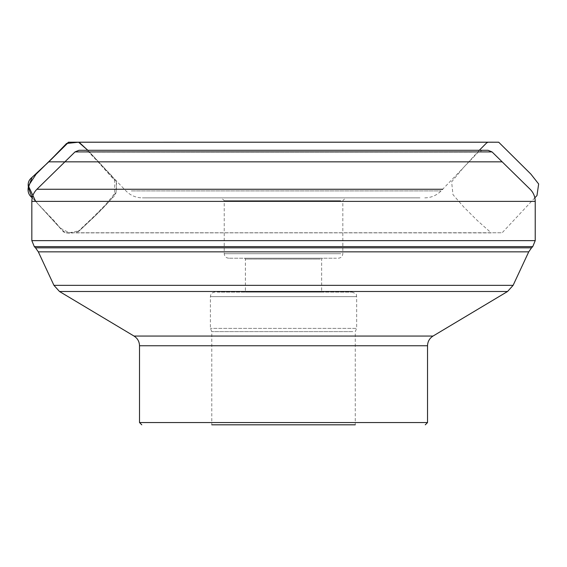 <?xml version="1.0" encoding="UTF-8"?>
<svg xmlns="http://www.w3.org/2000/svg" width="567" height="567" viewBox="0 0 567 567"><rect width="100%" height="100%" fill="white"/><g stroke="black" fill="none" stroke-linecap="round" stroke-linejoin="round"><path stroke-width="0.43" stroke-dasharray="2.83 2.13" d="M343.531 197.862L221.406 197.862L343.531 197.862M419.97 197.862L142.267 197.862L419.97 197.862M352.83 331.631L211.775 331.631L352.83 331.631M352.83 424.818L211.775 424.818L352.83 424.818M217.246 292.104L352.142 292.104L217.246 292.104M320.348 292.104L245.405 292.104L320.348 292.104M320.348 259.062L245.405 259.062L320.348 259.062M321.163 258.219L244.561 258.219L321.163 258.219M336.437 258.219L228.749 258.219L336.437 258.219M214.907 292.104C212.164 292.366 210.662 293.876 210.392 296.619L210.392 328.378L211.775 331.631L211.775 424.818L355.275 424.818L355.275 331.631L356.657 328.378L210.392 328.378L356.657 328.378L356.657 296.619L210.392 296.619L356.657 296.619C355.431 295.237 359.145 295.024 352.142 292.104M32.213 197.784L49.953 216.502C56.473 222.611 59.088 227.977 65.467 232.775L65.616 232.775C70.379 233.54 74.766 233.058 78.778 231.322L91.117 219.727C99.204 212.271 106.256 204.956 112.28 197.791C117.766 194.545 115.951 188.031 116.582 182.765C114.137 178.52 111.019 174.643 107.248 171.142L87.864 150.298L116.292 181.242L116.157 192.029L110.416 200.229L95.369 215.602L79.387 230.748L69.287 232.81L60.471 228.26L32.213 197.784M340.802 200.69L224.227 200.69L340.802 200.69M131.331 190.909L441.083 190.909L131.331 190.909M471.709 152.069L88.7 152.069L471.709 152.069M424.782 197.862C431.161 197.763 436.597 195.445 441.083 190.909L478.35 152.069L482.389 150.326L488.052 150.298L78.997 150.298L482.389 150.326L84.66 150.326L88.7 152.069L125.966 190.909C130.453 195.445 135.889 197.763 142.267 197.862M75.014 151.913L492.036 151.913M442.664 189.265L124.386 189.265M31.83 201.363L535.22 201.363M535.22 240.642L31.83 240.642M532.739 246.631L34.318 246.631M531.541 247.829L35.515 247.829M528.727 251.847L38.322 251.847M513.107 285.35L53.95 285.35M139.517 345.75L427.532 345.75M139.517 422.557L427.532 422.557M59.5 291.502L507.55 291.502M433.032 336.054L134.018 336.054M340.802 253.697L224.227 253.697L340.802 253.697M502.156 161.836L64.9 161.836M338.308 258.219C341.05 257.95 342.553 256.44 342.822 253.697L342.822 200.69L345.643 197.862M228.749 258.219C225.999 257.95 224.497 256.44 224.227 253.697L224.227 200.69L221.406 197.862M488.081 150.298L78.969 150.298M244.561 258.219L245.405 259.062L245.405 292.104M322.495 258.219L321.645 259.062L321.645 292.104M35.664 201.363L63.518 231.853L65.155 232.775L501.901 232.775L65.446 232.775L491.228 232.895L477.23 220.428L463.756 206.99L452.976 194.644L451.623 181.851L463.246 167.839L479.285 150.298M534.837 197.791L502.178 232.753L65.467 232.775M87.757 150.298L114.605 180.405L114.69 193.595L105.249 205.02L92.832 217.53L78.877 230.741L75.879 232.895L501.724 232.775L65.616 232.775"/><path stroke-width="0.85" d="M355.275 424.818L211.775 424.818M64.9 161.836L48.79 161.836L66.58 143.465L78.579 142.211L87.857 150.298L78.856 142.204L68.628 142.204L48.79 161.836L31.865 177.549C28.832 179.888 27.67 183.028 28.364 186.954C27.414 191.455 28.697 195.069 32.213 197.784L28.35 187.649L32.043 177.372L48.769 161.836L502.156 161.836M78.969 150.298L488.081 150.298L78.969 150.298L75.014 151.913L36.912 189.265L442.664 189.265M535.22 201.363L31.83 201.363L31.83 240.642L535.22 240.642L535.22 201.363C535.149 196.65 533.455 192.617 530.138 189.265L492.036 151.913L75.014 151.913M124.386 189.265L36.912 189.265C33.602 192.617 31.908 196.65 31.83 201.363M31.83 240.642L34.318 246.631L532.739 246.631L535.22 240.642M34.318 246.631L35.515 247.829L531.541 247.829L532.739 246.631M35.515 247.829L38.322 251.847L528.727 251.847L531.541 247.829M139.517 345.75L139.517 422.557L427.532 422.557L427.532 345.75L139.517 345.75C139.383 341.554 137.554 338.322 134.018 336.054L433.032 336.054L507.55 291.502L59.5 291.502L53.95 285.35L513.107 285.35L528.727 251.847M53.95 285.35L38.322 251.847M492.036 151.913L488.081 150.298M134.018 336.054L59.5 291.502M427.532 345.75C427.667 341.554 429.495 338.322 433.032 336.054M513.107 285.35L507.55 291.502M139.517 422.557L141.778 424.818M427.532 422.557L425.271 424.818M534.837 197.791L536.977 195.558L538.65 183.984L530.889 174.119L498.698 142.211L68.416 142.211L36.132 174.133L28.364 185.898L35.664 201.363M479.285 150.298L486.571 142.969L488.017 142.197L165.387 142.182L79.075 142.204L87.757 150.298M88.58 142.204L493.382 142.197L88.58 142.204M490.15 142.204L73.667 142.197L490.15 142.204M78.856 142.204L68.628 142.204M212.434 142.197L488.258 142.204L212.434 142.197"/></g></svg>
